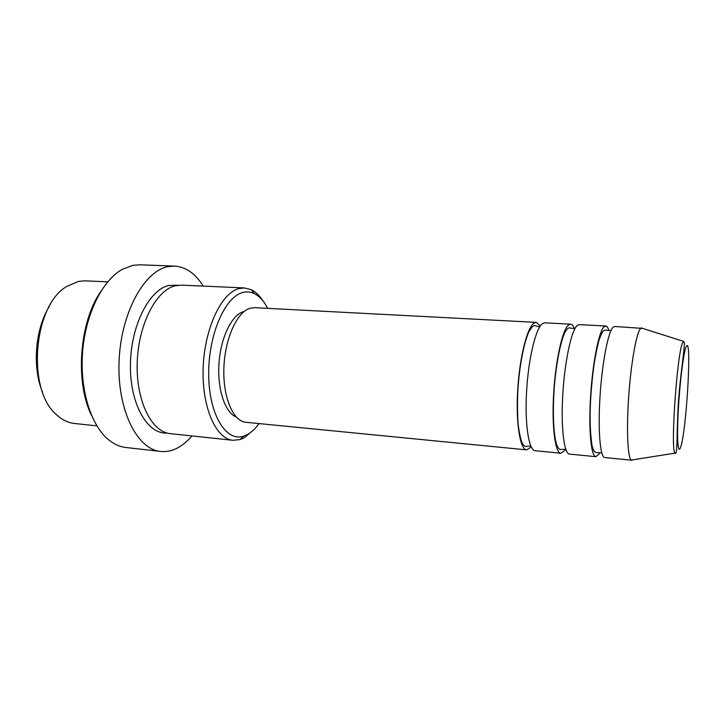 <?xml version="1.0" encoding="UTF-8"?>
<svg xmlns="http://www.w3.org/2000/svg" width="725" height="725" viewBox="0 0 725 725"><rect width="100%" height="100%" fill="white"/><g stroke="black" fill="none" stroke-linecap="round" stroke-linejoin="round"><path stroke-width="1.09" d="M531.235 446.962L526.676 449.881C520.142 449.636 515.801 423.627 517.659 390.938C519.435 358.277 526.966 327.863 533.854 323.214L536.264 322.371L540.333 325.942M565.391 449.328L564.44 450.823L560.851 453.243L535.141 450.714C528.824 450.488 524.692 424.424 526.567 391.627C528.371 358.866 535.748 328.334 542.418 323.667L544.756 322.815L570.557 324.166C572.025 324.274 573.33 325.788 574.463 328.706M560.851 453.243C555.178 453.089 551.68 426.835 553.646 393.72C555.54 360.642 562.428 329.784 568.454 325.036L570.557 324.166M599.738 452.681L598.932 454.176L595.887 456.678L569.533 454.095C564.077 453.959 560.797 427.641 562.79 394.427C564.721 361.24 571.436 330.274 577.236 325.498L579.266 324.619L605.71 325.996C606.934 326.096 608.003 327.609 608.918 330.528M595.887 456.678C591.111 456.623 588.501 430.115 590.576 396.575C592.606 363.062 598.796 331.751 603.925 326.893L605.71 325.996M632.771 459.831L631.792 460.212L604.777 457.557C600.237 457.52 597.862 430.949 599.965 397.3C602.022 363.678 608.039 332.258 612.933 327.365L614.637 326.468L642.649 328.398M107.69 281.853L85.169 280.847L78.454 281.391L66.709 286.475C32.942 305.66 26.517 391.147 57.039 415.162C62.45 420.047 68.259 422.82 74.448 423.482L96.869 425.865M267.679 308.352C263.954 301.083 259.468 296.163 254.239 293.571C250.478 291.785 246.563 291.459 242.494 292.601C224.677 297.06 208.048 335.748 208.7 375.342C209.117 414.999 226.182 442.078 243.518 436.187L247.497 434.483C251.602 432.191 255.436 428.557 259.015 423.581M253.442 430.052L244.289 437.755L240.084 439.567L233.015 440.292C215.887 439.006 201.659 407.024 203.172 367.684C204.523 328.362 221.37 292.963 238.924 288.595L244.47 287.943L251.348 289.71C255.762 291.894 259.695 295.691 263.139 301.12M174.58 266.093L139.608 264.806L132.72 265.368L121.764 269.618C102.062 280.892 85.378 314.632 82.568 352.377C79.705 390.113 91.16 425.974 108.949 440.066C114.332 444.343 119.978 446.817 125.869 447.488L160.642 451.448C137.224 449.5 117.169 410.123 119.045 361.793C120.703 313.472 144.003 271.032 167.964 266.673L174.58 266.093C185.854 266.873 195.397 273.542 203.208 286.103M233.015 440.292L170.275 433.641C151.616 432.163 135.901 400.843 137.215 362.554C138.348 324.283 156.337 289.928 175.405 285.741L181.44 285.133L244.47 287.943M526.676 449.881L245.911 422.294C233.205 421.379 222.856 397.472 223.88 368.228C224.777 339.001 236.903 312.14 249.907 308.297L254.529 307.672L536.264 322.371M236.241 416.984C225.14 412.733 217.228 389.533 218.959 363.742C220.599 337.95 231.529 315.284 243.165 311.75L244.171 311.469M191.944 435.942C187.322 441.38 182.374 445.458 177.099 448.186C171.689 450.95 166.206 452.038 160.642 451.448M631.792 460.212L631.348 460.058C627.741 458.254 626.355 430.804 628.629 397.49C630.877 364.195 636.206 333.699 640.302 328.806L641.743 327.881M42.612 392.316C32.163 367.72 35.027 329.667 49.037 306.911M91.45 415.244C74.883 381.993 79.397 321.936 100.748 291.55M680.539 447.37C686.466 432.499 692.185 333.772 686.231 346.659C683.711 351.317 679.86 381.468 678.31 409.77C676.715 438.163 677.902 455.128 680.539 447.37M682.959 342.155L683.548 341.375L684.454 342.925C683.856 355.576 678.926 384.313 677.848 413.023C676.697 441.96 677.259 455.391 675.147 453.116C670.072 452.427 677.277 349.677 682.959 342.155M167.103 433.052C147.664 434.574 130.002 404.55 130.418 365.282C130.609 326.051 149.087 289.683 168.907 285.451L178.214 285.242M539.744 326.83L534.524 325.643C533.827 324.818 531.942 326.857 528.897 331.769C523.622 343.596 519.281 366.868 517.813 390.965C517.324 402.901 517.423 413.857 518.121 423.835C519.127 432.453 520.45 438.815 522.091 442.939C523.586 445.449 524.8 446.618 525.734 446.428L530.791 446.002M574.889 328.733L569.433 327.908C568.373 327.573 566.841 329.105 564.82 332.512C560.044 343.152 556.066 364.82 554.199 388.219C552.595 411.637 553.356 433.487 556.528 444.416C558.014 448.005 559.401 449.672 560.688 449.428L565.817 449.373M610.948 330.636L605.203 330.129L603.608 330.736C602.475 331.461 600.88 334.796 598.823 340.741C593.993 359.999 592.407 375.369 590.866 395.678C589.543 414.972 589.942 431.647 592.062 445.703C593.902 451.82 594.21 451.82 596.666 452.627L601.759 452.88M254.239 293.571L251.348 289.71M683.548 341.375L641.281 327.963M675.147 453.116L631.348 460.058M243.518 436.187L240.084 439.567"/></g></svg>
